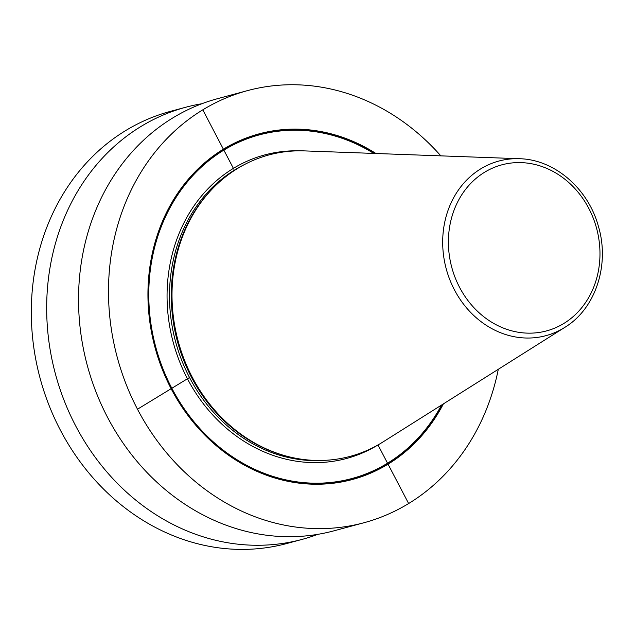 <?xml version="1.0" encoding="UTF-8"?>
<svg xmlns="http://www.w3.org/2000/svg" width="634" height="634" viewBox="0 0 634 634"><rect width="100%" height="100%" fill="white"/><g stroke="black" fill="none" stroke-linecap="round" stroke-linejoin="round"><path stroke-width="0.95" d="M377.999 444.941L408.629 503.539A223.77 195.145 -105.1 0 1 363.884 522.765A223.77 195.145 -105.1 0 1 125.984 383.919A223.77 195.145 -105.1 0 1 202.801 109.833L233.819 169.159M363.884 522.765L333.928 530.832A223.77 195.145 -105.1 0 1 96.019 391.986A223.77 195.145 -105.1 0 1 172.844 117.9A223.77 195.145 -105.1 0 1 217.581 98.674L247.545 90.607A223.77 195.145 74.9 0 0 202.801 109.833M317.785 534.351A223.77 195.145 -105.1 0 1 302.061 539.407L286.695 543.544A223.77 195.145 -105.1 0 1 48.794 404.698A223.77 195.145 -105.1 0 1 125.611 130.612A223.77 195.145 -105.1 0 1 170.348 111.386L185.722 107.249A223.77 195.145 -105.1 0 1 201.858 103.738M302.061 539.407A223.77 195.145 -105.1 0 1 64.161 400.561A223.77 195.145 -105.1 0 1 140.978 126.475A223.77 195.145 -105.1 0 1 185.722 107.249M408.629 503.539A223.77 195.145 74.9 0 0 498.3 369.289M440.836 155.861A223.77 195.145 74.9 0 0 247.545 90.607M375.946 153.499A179.018 156.115 74.9 0 0 223.39 149.204A179.018 156.115 74.9 0 0 171.132 388.713A179.018 156.115 74.9 0 0 388.048 464.167A179.018 156.115 74.9 0 0 443.364 403.906M381.359 442.968A156.091 136.128 -105.1 0 1 282.463 454.982A156.091 136.128 -105.1 0 1 178.13 341.037A156.091 136.128 -105.1 0 1 211.162 190.113A156.091 136.128 -105.1 0 1 237.79 168.335A156.091 136.128 -105.1 0 1 304.55 150.9L519.468 158.722A90.424 78.854 74.9 0 0 480.794 168.818A90.424 78.854 -105.1 0 0 454.396 289.786A90.424 78.854 -105.1 0 0 563.959 327.905A90.424 78.854 74.9 0 0 564.862 327.342L382.92 442.001A156.091 136.128 -105.1 0 1 381.359 442.968M137.475 409.223L189.518 377.499M374.702 153.452A178.408 155.584 74.9 0 0 223.588 149.759A178.408 155.584 -105.1 0 0 171.513 388.452A178.408 155.584 -105.1 0 0 387.691 463.652A178.408 155.584 74.9 0 0 442.31 404.571M441.533 405.063A177.948 155.179 74.9 0 1 387.445 463.256A177.948 155.179 -105.1 0 1 171.83 388.246A177.948 155.179 -105.1 0 1 223.77 150.171A177.948 155.179 74.9 0 1 373.791 153.42M299.026 150.829A157.2 137.087 74.9 0 0 233.312 168.422A157.2 137.087 -105.1 0 0 187.426 378.744A157.2 137.087 -105.1 0 0 377.904 445.005A157.2 137.087 74.9 0 0 378.181 444.838M243.995 164.792A155.409 135.525 74.9 0 0 234.984 169.769A155.409 135.525 -105.1 0 0 177.203 347.353A155.409 135.525 -105.1 0 0 323.578 460.387M288.002 456.528A155.409 135.525 -105.1 0 1 177.385 341.235A155.409 135.525 -105.1 0 1 215.172 185.992M282.463 454.982L281.472 454.681A155.473 135.581 -105.1 0 1 177.552 341.187A155.473 135.581 -105.1 0 1 210.456 190.866L211.162 190.113M563.737 323.522A85.994 74.994 -105.1 0 1 459.539 287.273A85.994 74.994 -105.1 0 1 484.638 172.226A85.994 74.994 74.9 0 1 588.835 208.467A85.994 74.994 74.9 0 1 563.737 323.522M564.862 327.342C595.659 308.703 610.043 264.616 598.33 226.076C588.043 188.401 554.354 159.403 519.468 158.722"/></g></svg>
